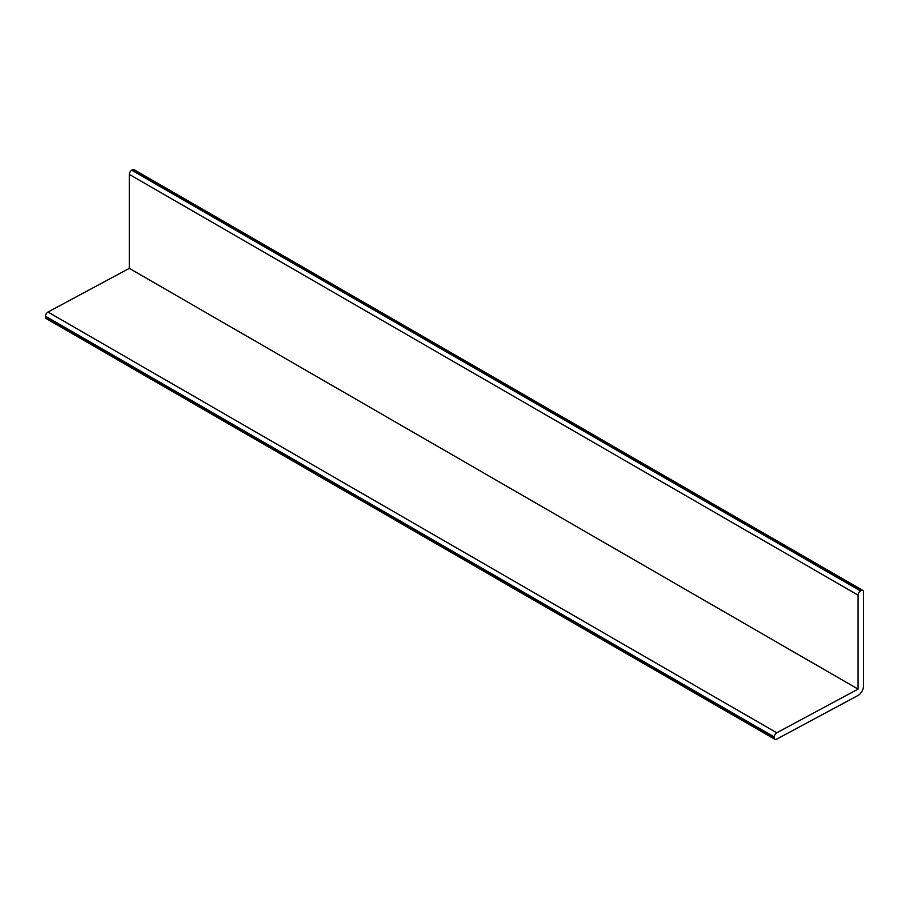 <?xml version="1.0" encoding="UTF-8"?>
<svg xmlns="http://www.w3.org/2000/svg" width="909" height="909" viewBox="0 0 909 909"><rect width="100%" height="100%" fill="white"/><g stroke="black" fill="none" stroke-linecap="round" stroke-linejoin="round"><path stroke-width="1.36" d="M863.55 685.965A7.726 4.465 -60 0 1 857.891 695.533L776.559 739.21A3.431 1.988 -60 0 1 774.934 739.335A3.431 1.988 -60 0 1 774.218 737.665L774.241 736.949A3.431 1.988 -60 0 1 776.752 732.79L858.085 689.113L858.085 595.145A3.431 1.988 -60 0 1 860.516 590.941L861.118 590.589A3.431 1.988 -60 0 1 862.834 590.418A3.431 1.988 -60 0 1 863.55 591.986L863.55 685.965M858.085 689.113L129.317 268.36L47.984 312.037A3.431 1.988 -60 0 0 45.473 316.196L45.45 316.911A3.431 1.988 120 0 0 46.154 318.582L774.934 739.335M129.317 268.36L129.317 174.392A3.431 1.988 -60 0 1 131.748 170.188L860.516 590.941M862.834 590.418L134.066 169.665A3.431 1.988 120 0 0 132.35 169.835L131.748 170.188M45.45 316.911L774.218 737.665M45.473 316.196L774.241 736.949M47.984 312.037L776.752 732.79M129.317 174.392L858.085 595.145M132.35 169.835L861.118 590.589"/></g></svg>
